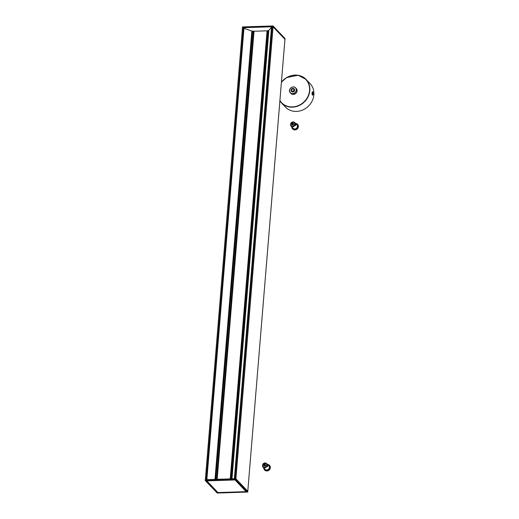 <?xml version="1.0" encoding="UTF-8"?>
<svg xmlns="http://www.w3.org/2000/svg" width="519" height="519" viewBox="0 0 519 519"><rect width="100%" height="100%" fill="white"/><g stroke="black" fill="none" stroke-linecap="round" stroke-linejoin="round"><path stroke-width="0.78" d="M267.369 466.678L266.974 466.263A2.55 2.271 136.3 0 1 262.997 467.132L265.118 469.351A2.55 2.271 -43.7 0 0 268.81 465.835L266.682 463.61A2.55 2.271 136.3 0 1 267.129 464.336L267.532 464.752L267.369 466.678A2.55 2.271 -43.7 0 0 267.532 464.752M262.549 466.406L262.997 467.132A2.55 2.271 136.3 0 1 262.549 466.406L262.705 464.479A2.55 2.271 136.3 0 1 266.682 463.61L264.988 462.942L262.705 464.479M267.129 464.336L266.974 466.263M265.027 465.991A0.954 0.85 -43.7 0 0 265.371 464.544A0.96 0.856 136.3 0 1 265.06 466.017L263.808 465.608L263.814 465.199L264.638 465.582A0.954 0.85 136.3 0 0 264.982 464.129L264.755 463.967M264.203 466.017L263.808 465.608A0.954 0.85 136.3 0 1 263.6 465.452L263.989 465.861A0.954 0.85 -43.7 0 0 264.203 466.017L265.06 466.017M264.684 463.98L263.899 464.2A0.636 0.571 -43.7 0 0 263.814 465.199M264.482 465.18A0.636 0.571 -43.7 0 0 264.567 464.174L264.768 463.973A0.954 0.85 136.3 0 1 264.982 464.129L265.371 464.544M264.567 464.174L263.899 464.2M269.497 465.374A3.367 3.004 136.3 0 1 269.595 465.478A3.367 3.004 136.3 0 1 269.238 469.974A3.367 3.004 136.3 0 1 264.729 470.13A3.367 3.004 136.3 0 1 264.632 470.019M267.454 464.414A3.367 3.004 136.3 0 1 269.4 465.271A3.367 3.004 136.3 0 1 269.037 469.766A3.367 3.004 136.3 0 1 264.528 469.916A3.367 3.004 136.3 0 1 264.009 469.131A3.367 3.004 136.3 0 1 263.762 467.937M215.372 479.368L252.202 31.166L254.038 31.244L217.169 479.309L254.005 31.205M253.408 31.14L216.559 479.329M267.071 30.835L254.038 31.244M267.097 30.764L230.254 478.888L267.071 30.777L268.823 30.744M230.676 478.875L267.525 30.686M208.041 479.608L206.543 479.245L243.677 28.24L252.202 31.179L215.353 479.368M268.855 30.29L231.98 478.836L268.855 30.29L271.482 27.358L272.001 27.507M243.619 28.26L206.543 479.245L207.321 479.627M234.925 478.492L234.024 478.765M242.49 27.799L205.342 479.692L242.49 27.799L243.943 28.24M244.332 28.363L245.234 28.526M272.06 26.852L234.906 478.739L272.053 26.845L273.065 26.819L284.944 39.288M284.95 39.308L273.039 26.748L242.444 27.708L242.542 26.93L273.007 25.95L242.464 27.007L272.981 26.008L272.929 26.722M273.039 26.748L273.091 26.028L285.041 38.549L284.996 39.275L284.97 38.471M205.187 480.432L205.284 479.692L234.607 478.745L235.769 478.713L235.808 479.465L205.258 480.529L205.284 479.692M247.758 492.006L247.835 491.259L235.769 478.713M217.721 492.375L217.714 492.758L246.778 491.765L235.302 479.777L246.726 491.746M217.506 492.713L206.173 480.698M206.088 480.756L217.662 492.31M217.753 492.401L206.458 480.691M206.776 480.873L217.928 492.557L206.776 480.873L234.938 479.965L206.763 480.685M246.253 491.253L246.09 491.649L235.023 479.887L246.11 491.642L217.928 492.557L206.711 480.685M205.258 480.529L235.723 479.543L247.764 491.98L217.208 493.044L205.258 480.529L217.221 493.05L205.206 480.503L205.226 479.718M217.221 493.05L247.693 492.057M246.778 491.765L235.367 479.809L246.181 491.298M293.975 90.066A1.272 1.135 136.3 0 1 291.847 90.987A1.272 1.135 136.3 0 1 293.689 89.223A1.272 1.135 136.3 0 1 293.975 90.066M294.104 89.988A1.486 1.323 -43.7 0 0 292.093 88.84A1.486 1.323 -43.7 0 0 291.899 91.273A1.486 1.323 -43.7 0 0 294.104 89.988M293.105 91.214A1.272 1.135 136.3 0 1 293.858 90.494M294.156 88.95A1.804 1.609 136.3 0 1 293.462 91.837A1.804 1.609 136.3 0 1 291.548 91.441M293.592 90.643A1.382 1.233 -43.7 0 0 293.261 90.955M312.6 95.139A1.7 0.545 -91.8 0 1 312.542 95.152A1.7 0.545 -91.8 0 1 312.354 95.055A1.7 0.545 -91.8 0 1 312.101 94.562L312.639 95.12L312.101 94.562L312.334 91.785A1.7 0.545 -91.8 0 1 312.432 91.753A1.7 0.545 -91.8 0 1 312.49 91.766M312.555 94.03L312.652 92.869L312.555 94.03M312.795 93.336L312.432 93.349M312.075 92.882A1.7 0.545 -91.8 0 1 312.548 91.753A1.7 0.545 -91.8 0 1 313.152 93.433A1.7 0.545 -91.8 0 1 312.659 95.146A1.7 0.545 -91.8 0 1 312.075 92.882M281.428 82.158L286.585 77.603L298.146 75.268L306.028 79.388A16.991 15.155 -43.7 0 1 308.098 96.768A16.991 15.155 -43.7 0 1 292.418 107.167A16.991 15.155 -43.7 0 1 281.441 102.853L279.884 100.887A16.991 15.155 -43.7 0 0 281.441 102.853L285.489 107.096A16.991 15.155 -43.7 0 0 296.466 111.41A16.991 15.155 -43.7 0 0 312.146 101.01A16.991 15.155 -43.7 0 0 310.077 83.624L306.028 79.388A16.991 15.155 -43.7 0 0 281.421 82.197M289.621 91.636L289.621 89.936M289.407 90.124L289.446 91.461M295.577 87.821L296.252 88.528A3.614 3.218 136.3 0 1 296.693 92.226A3.614 3.218 136.3 0 1 293.358 94.432A3.614 3.218 136.3 0 1 291.029 93.517L290.355 92.81A3.614 3.218 -43.7 0 0 292.684 93.725A3.614 3.218 -43.7 0 0 296.018 91.513A3.614 3.218 -43.7 0 0 295.577 87.821A3.614 3.218 -43.7 0 0 290.744 87.983A3.614 3.218 -43.7 0 0 290.355 92.81M292.664 93.615A3.529 3.146 136.3 0 1 290.186 88.717A3.529 3.146 136.3 0 1 295.966 88.528A3.529 3.146 136.3 0 1 292.664 93.615M295.408 125.63L295.013 125.215A2.55 2.271 136.3 0 1 291.036 126.085L293.157 128.31A2.55 2.271 -43.7 0 0 296.849 124.787L294.721 122.562A2.55 2.271 136.3 0 1 295.168 123.288L295.571 123.71L295.408 125.63A2.55 2.271 -43.7 0 0 295.571 123.71M290.588 125.358L291.036 126.085A2.55 2.271 136.3 0 1 290.588 125.358L290.744 123.431A2.55 2.271 136.3 0 1 294.721 122.562L293.027 121.894L290.744 123.431M295.168 123.288L295.013 125.215M293.066 124.949A0.954 0.85 -43.7 0 0 293.41 123.496A0.96 0.856 136.3 0 1 293.099 124.975L291.847 124.56L291.853 124.151L292.677 124.534A0.954 0.85 136.3 0 0 293.021 123.087L291.95 122.938L291.639 124.404A0.954 0.85 136.3 0 1 291.918 122.99M292.242 124.975L291.847 124.56A0.954 0.85 136.3 0 1 291.639 124.404L292.028 124.82A0.954 0.85 -43.7 0 0 292.242 124.975L293.099 124.975M292.722 122.932L291.938 123.152A0.636 0.571 -43.7 0 0 291.853 124.151M292.521 124.132A0.636 0.571 -43.7 0 0 292.606 123.133L292.807 122.932A0.954 0.85 136.3 0 1 293.021 123.087L293.41 123.496M292.606 123.133L291.938 123.152M297.536 124.333A3.367 3.004 136.3 0 1 297.64 124.43A3.367 3.004 136.3 0 1 297.277 128.926A3.367 3.004 136.3 0 1 292.768 129.082A3.367 3.004 136.3 0 1 292.671 128.972M295.493 123.366A3.367 3.004 136.3 0 1 297.439 124.223A3.367 3.004 136.3 0 1 297.076 128.718A3.367 3.004 136.3 0 1 292.567 128.874A3.367 3.004 136.3 0 1 292.048 128.089A3.367 3.004 136.3 0 1 291.801 126.889M264.872 463.227A2.121 1.894 -43.7 0 0 262.88 466.289A2.121 1.894 -43.7 0 0 266.364 466.179A2.121 1.894 -43.7 0 0 264.872 463.227M264.729 463.96L263.912 463.986L263.6 465.452A0.954 0.85 136.3 0 1 263.879 464.038M252.532 31.082L215.677 479.361M253.947 31.185L217.104 479.309M231.902 478.836L268.751 30.673M231.377 478.855L268.232 30.576M243.677 28.24L206.601 479.225M243.891 28.234L206.809 479.219M243.969 28.247L206.893 479.225M251.858 30.835L214.983 479.381M251.89 30.848L215.015 479.381M271.859 27.358L234.783 478.343M271.748 27.332L234.672 478.317M271.534 27.338L234.458 478.323M271.482 27.358L234.406 478.336M242.386 27.728L242.464 27.007L242.392 27.721M217.714 492.758L246.668 491.824M235.152 479.764L206.173 480.665M247.842 491.272L247.764 491.993L235.808 479.465L235.879 478.739M284.944 39.262L247.79 491.208L284.95 39.275M273.065 26.819L235.905 478.765M242.548 27.773L205.394 479.692M243.398 27.747L206.238 479.66M243.502 27.773L206.348 479.66M272.955 26.793L235.801 478.713M272.112 26.826L234.958 478.739M294.208 89.988A1.596 1.421 136.3 0 1 291.84 91.363A1.596 1.421 136.3 0 1 292.054 88.755A1.596 1.421 136.3 0 1 294.208 89.988M294.474 90.053A1.804 1.609 -43.7 0 0 291.652 88.944A1.804 1.609 -43.7 0 0 293.293 91.662A1.804 1.609 -43.7 0 0 294.474 90.053M281.408 82.372A16.783 14.967 136.3 0 1 308.364 83.28A16.783 14.967 136.3 0 1 292.366 106.901A16.783 14.967 136.3 0 1 279.91 100.569M292.911 122.179A2.121 1.894 -43.7 0 0 290.919 125.241A2.121 1.894 -43.7 0 0 294.403 125.131A2.121 1.894 -43.7 0 0 292.911 122.179M230.235 478.888L267.071 30.777M285.041 38.555L273.007 25.95M235.308 479.79L206.205 480.698M217.941 492.557L246.097 491.649M294.247 89.041L294.072 88.859C292.009 87.951 291.14 88.781 291.457 91.35L291.633 91.532"/></g></svg>
